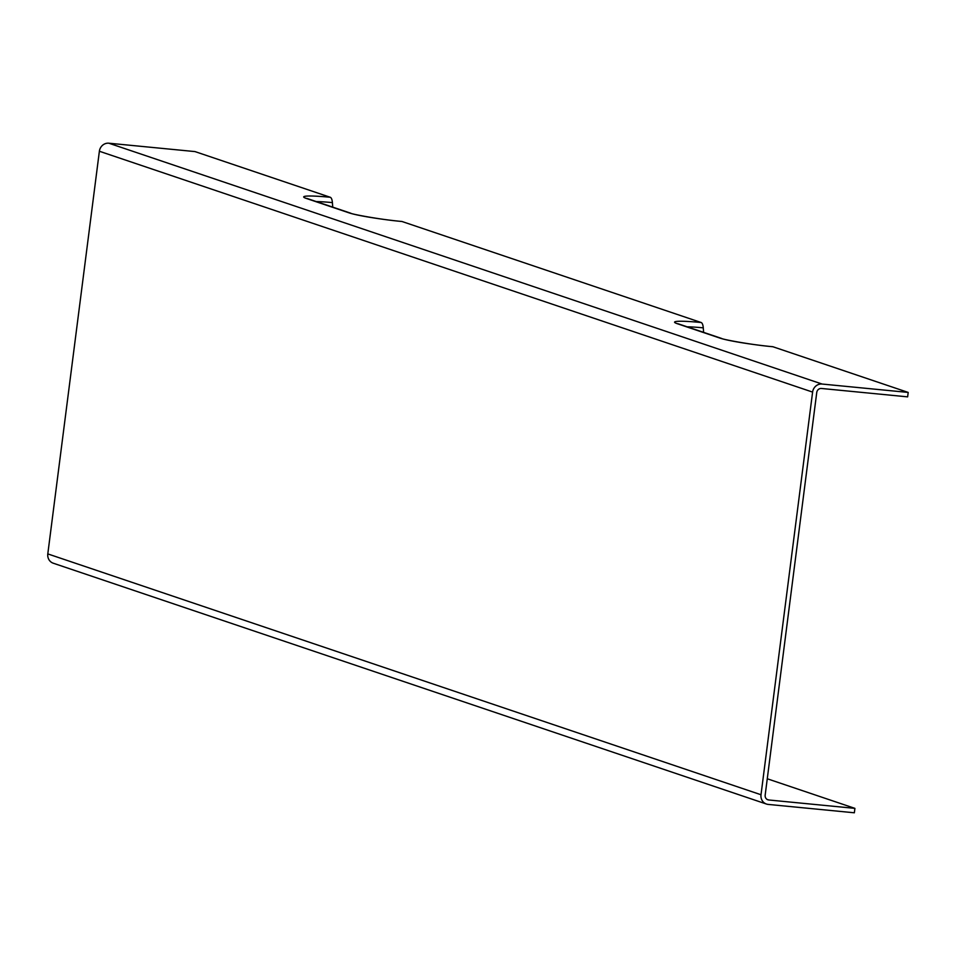 <?xml version="1.0" encoding="UTF-8"?>
<svg xmlns="http://www.w3.org/2000/svg" width="956" height="956" viewBox="0 0 956 956"><rect width="100%" height="100%" fill="white"/><g stroke="black" fill="none" stroke-linecap="round" stroke-linejoin="round"><path stroke-width="1.43" d="M703.592 332.365L703.269 327.848A8.963 3.238 -84.4 0 0 701.13 322.507L402.058 221.517A8.963 3.238 -84.4 0 0 401.795 221.457A8.963 3.238 -84.4 0 0 401.52 221.457M332.724 207.129L332.401 202.612A8.963 3.238 -84.4 0 0 330.25 197.271L194.988 151.586L108.829 143.209L822.041 384.037A8.963 8.329 108.7 0 0 812.6 392.091L761.012 794.747A8.963 8.329 108.7 0 0 766.461 804.044A8.963 8.329 108.7 0 0 768.194 804.414L854.353 812.791L854.915 808.37L767.274 778.77M701.13 322.507A41.407 3.238 7.3 0 0 677.207 323.666L719.999 338.113A41.407 3.238 7.3 0 0 772.938 346.753L908.2 392.426L822.041 384.037M772.938 346.753A8.963 3.238 -84.4 0 0 772.663 346.693C750.866 344.877 721.015 339.057 721.72 338.484A8.963 8.329 108.7 0 0 719.999 338.113M854.915 808.37L768.755 799.981A4.481 4.159 -71.3 0 1 765.17 795.141L816.747 392.498A4.481 4.159 108.7 0 1 821.479 388.471L907.638 396.86L908.2 392.426M766.461 804.044L53.249 563.204A8.963 8.329 -71.3 0 1 47.8 553.906L99.376 151.251A8.963 8.329 -71.3 0 1 108.829 143.209M401.795 221.457C379.986 219.641 350.147 213.821 350.852 213.248A8.963 8.329 108.7 0 0 349.119 212.877A41.407 3.238 7.3 0 0 402.058 221.517M350.852 213.248L308.059 198.8A8.963 8.329 108.7 0 0 306.326 198.43L349.119 212.877M330.25 197.271A41.407 3.238 7.3 0 0 306.326 198.43M316.328 201.585A33.651 2.629 -172.7 0 1 332.401 202.612M721.72 338.484L678.927 324.036A8.963 8.329 108.7 0 0 677.207 323.666M687.197 326.821A33.651 2.629 -172.7 0 1 703.269 327.848M767.094 799.419L768.755 799.981M99.376 151.251L812.6 392.091M761.012 794.747L47.8 553.906"/></g></svg>
